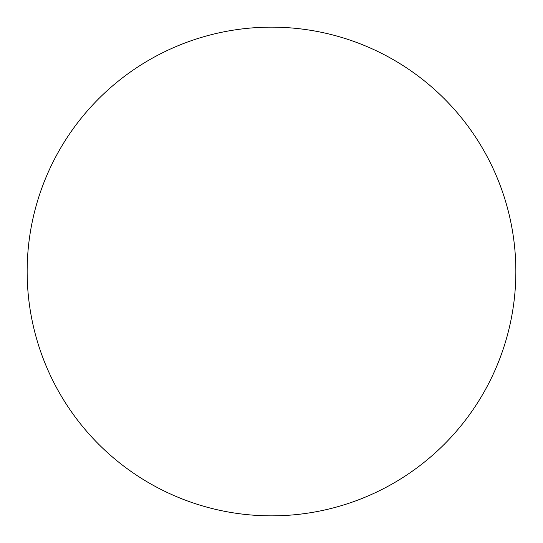 <?xml version="1.0" encoding="UTF-8"?>
<svg xmlns="http://www.w3.org/2000/svg" width="543" height="543" viewBox="0 0 543 543"><rect width="100%" height="100%" fill="white"/><g stroke="black" fill="none" stroke-linecap="round" stroke-linejoin="round"><path stroke-width="0.81" d="M271.5 27.15A244.35 244.35 0 0 1 515.85 271.5A244.35 244.35 0 0 1 271.5 515.85A244.35 244.35 0 0 1 27.15 271.5A244.35 244.35 0 0 1 271.5 27.15M27.15 271.5A244.35 244.35 0 0 0 271.5 515.85A244.35 244.35 0 0 0 515.85 271.5A244.35 244.35 0 0 0 271.5 27.15A244.35 244.35 0 0 0 27.15 271.5"/></g></svg>
